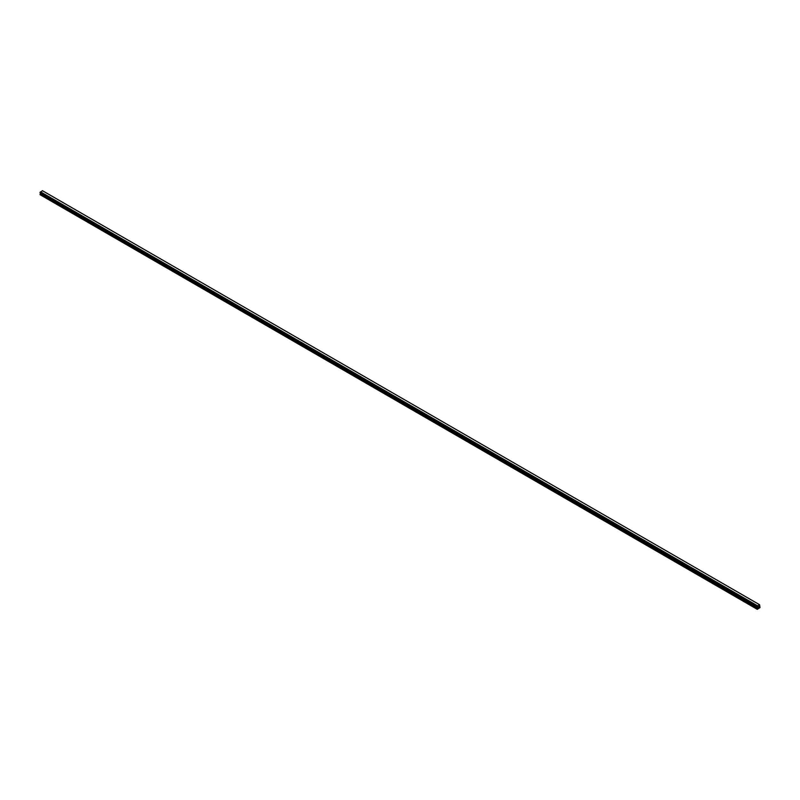 <?xml version="1.0" encoding="UTF-8"?>
<svg xmlns="http://www.w3.org/2000/svg" width="800" height="800" viewBox="0 0 800 800"><rect width="100%" height="100%" fill="white"/><g stroke="black" fill="none" stroke-linecap="round" stroke-linejoin="round"><path stroke-width="1.2" d="M758.14 607.49L758.47 606.65M759.02 606.52L758.66 607.19M757.22 606.89L757.6 605.82L759.57 604.71L760 607.59L757.27 609.33L757.63 607.73L40.5 193.7L40 194.66L757.13 609.25M757.63 607.73L757.47 607L40.02 192.86M40.42 193.11L757.56 607.22M757.29 606.99L40.19 192.96M759.57 604.71L42.44 190.68L759.56 604.71L42.4 190.67L40 192.81M757.6 605.82L40.47 191.79L757.59 605.83M757.56 605.88L40.43 191.85M757.56 607.15L40.43 193.12M757.59 607.24L40.44 193.2M757.33 606.31L40.2 192.28M757.27 606.41L40.14 192.38L757.26 606.44M40.05 192.53L757.19 606.56L40.08 192.51M757.13 606.68L40 192.65M757.65 607.31L40.52 193.28M757.65 607.66L40.52 193.62M757.19 608.5L40.06 194.47M757.13 608.69L40 194.66"/></g></svg>
